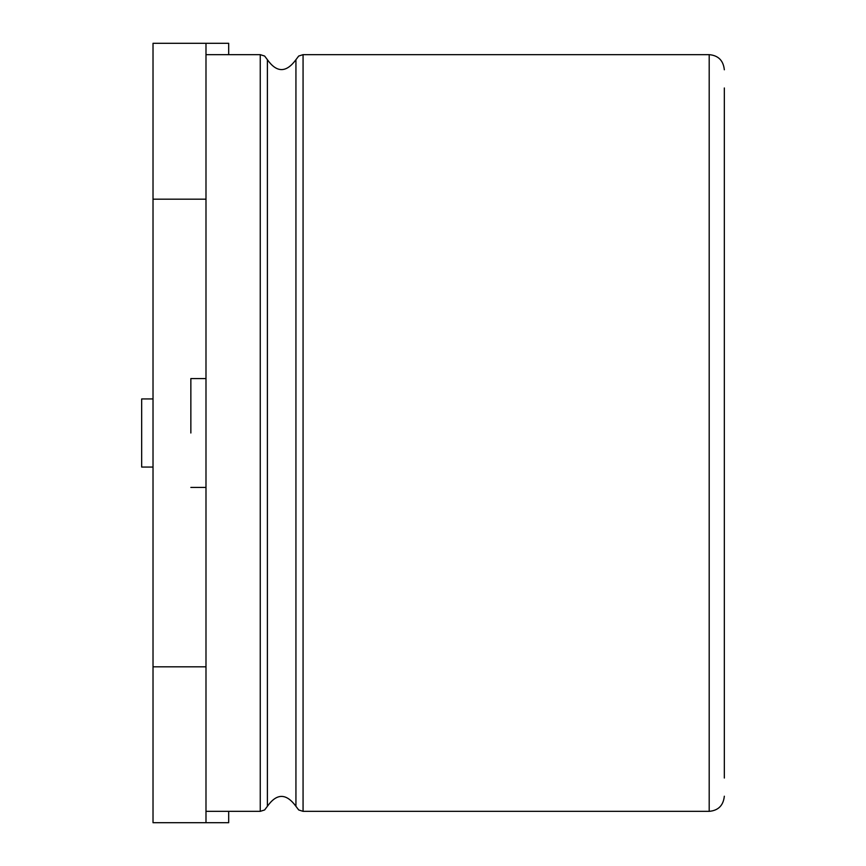 <?xml version="1.0" encoding="UTF-8"?>
<svg xmlns="http://www.w3.org/2000/svg" width="866" height="866" viewBox="0 0 866 866"><rect width="100%" height="100%" fill="white"/><g stroke="black" fill="none" stroke-linecap="round" stroke-linejoin="round"><path stroke-width="1.3" d="M190.856 433L190.856 378.561L190.856 433M260.255 811.345L264.628 809.959L267.388 806.3L267.388 59.7L264.628 56.041L260.255 54.655L260.255 811.345L205.989 811.345M267.388 806.3C276.73 793.115 286.245 793.115 295.934 806.3L295.934 59.7C286.245 72.885 276.73 72.885 267.388 59.7M153.022 199.18L205.989 199.18L205.989 43.3L228.689 43.3L153.022 43.3L153.022 666.82L205.989 666.82L205.989 487.439L190.856 487.439M205.989 199.18L205.989 378.561L190.856 378.561M153.022 666.82L153.022 822.7L228.689 822.7L228.689 811.345M228.689 54.655L228.689 43.3M205.989 666.82L205.989 822.7M153.022 467.055L141.667 467.055L141.667 398.945L153.022 398.945M724.333 778.025L724.333 87.975M205.989 487.439L205.989 378.561M295.934 806.3L298.694 809.959L303.068 811.345L303.068 54.655L298.694 56.041L295.934 59.7M303.068 811.345L709.2 811.345L709.2 54.655C718.304 55.467 723.348 60.512 724.333 69.789M205.989 54.655L260.255 54.655M303.068 54.655L709.2 54.655M709.2 811.345C718.304 810.533 723.348 805.488 724.333 796.211"/></g></svg>
